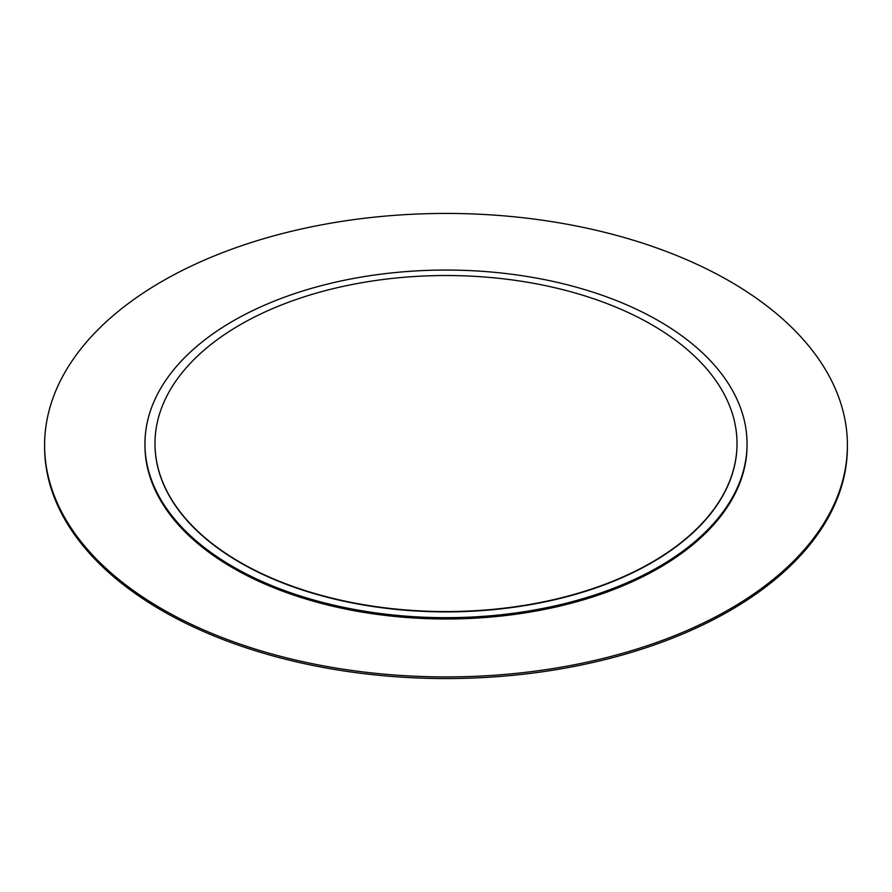 <?xml version="1.0" encoding="UTF-8"?>
<svg xmlns="http://www.w3.org/2000/svg" width="892" height="892" viewBox="0 0 892 892"><rect width="100%" height="100%" fill="white"/><g stroke="black" fill="none" stroke-linecap="round" stroke-linejoin="round"><path stroke-width="1.34" d="M729.834 281.315A401.4 231.742 180 0 1 847.4 445.186A401.4 231.742 180 0 1 599.614 659.288A401.4 231.742 180 0 1 162.166 609.046A401.4 231.742 180 0 1 44.6 445.186A401.4 231.742 180 0 1 292.386 231.073A401.4 231.742 180 0 1 729.834 281.315M847.4 445.186L847.4 446.814A401.4 231.742 180 0 1 599.614 660.927A401.4 231.742 180 0 1 162.166 610.686A401.4 231.742 180 0 1 44.6 446.814L44.6 445.186M658.876 320.964A301.05 173.806 180 0 1 747.05 443.87A301.05 173.806 180 0 1 561.202 604.453A301.05 173.806 180 0 1 233.124 566.777A301.05 173.806 180 0 1 144.95 443.87A301.05 173.806 180 0 1 330.798 283.288A301.05 173.806 180 0 1 658.876 320.964M747.05 443.87L747.05 445.186A301.05 173.806 180 0 1 561.202 605.757A301.05 173.806 180 0 1 233.124 568.081A301.05 173.806 180 0 1 144.95 445.186L144.95 443.87M651.773 324.733A291.015 168.019 180 0 1 737.015 443.547A291.015 168.019 180 0 1 557.366 598.766A291.015 168.019 180 0 1 240.227 562.35A291.015 168.019 180 0 1 154.985 443.547A291.015 168.019 180 0 1 334.634 288.317A291.015 168.019 180 0 1 651.773 324.733M737.015 443.703A291.015 168.019 180 0 1 737.015 443.87A291.015 168.019 180 0 1 557.366 599.101A291.015 168.019 180 0 1 240.227 562.674A291.015 168.019 180 0 1 154.985 443.87A291.015 168.019 180 0 1 154.985 443.703"/></g></svg>
